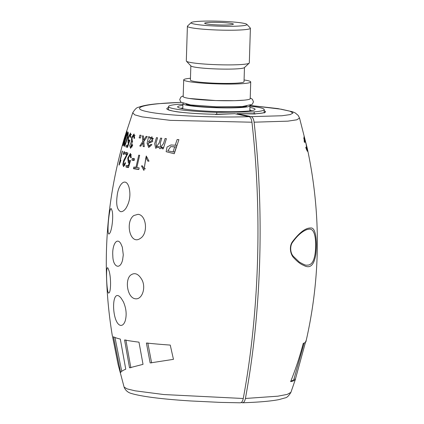 <?xml version="1.0" encoding="UTF-8"?>
<svg xmlns="http://www.w3.org/2000/svg" width="424" height="424" viewBox="0 0 424 424"><rect width="100%" height="100%" fill="white"/><g stroke="black" fill="none" stroke-linecap="round" stroke-linejoin="round"><path stroke-width="0.64" d="M249.964 106.095A47.896 4.261 -178.2 0 1 264.232 109.588A47.896 4.261 -178.2 0 1 254.183 111.878L216.786 112.36L216.728 114.215M216.786 112.36A47.896 4.261 -178.2 0 1 168.487 106.578A47.896 4.261 -178.2 0 1 178.531 104.293L182.935 104.235M225.388 25.027A14.368 1.277 -178.2 0 1 204.649 23.23A14.368 1.277 -178.2 0 1 219.049 22.403A14.368 1.277 -178.2 0 1 233.375 24.136A14.368 1.277 -178.2 0 1 225.388 25.027M234.763 113.68L249.073 116.664C250.536 117.183 251.496 119.033 251.946 122.213C262.265 212.848 259.303 312.313 243.265 398.496C242.618 401.449 241.558 402.869 240.085 402.768M215.493 114.507L234.901 113.674M181.408 102.391C144.616 103.504 128.679 107.972 147.435 111.713C164.533 115.535 212.864 117.904 249.073 116.664M240.371 402.8L220.644 402.403L190.609 400.956C161.963 399.127 142.231 396.641 131.413 393.499C127.863 392.507 125.43 390.371 124.105 387.096L127.184 388.909L135.198 390.833L163.818 394.543L243.265 398.496M124.555 137.535L123.75 140.275C105.3 204.49 101.474 269.569 112.275 335.506A96.905 8.623 1.8 0 0 112.402 335.84L118.084 364.37L124.1 387.091M126.739 132.76L126.569 132.765C128.191 125.107 121.805 146.434 124.322 140.508L122.949 145.533A92.649 8.242 1.8 0 0 123.114 145.671L127.078 131.61A88.95 7.913 -178.2 0 1 126.951 131.482L126.569 132.765L126.834 131.011M123.76 141.674L124.513 140.503M124.529 137.625L132.733 112.763C134.943 109.191 136.83 107.373 138.394 107.314C142.634 105.65 149.264 104.447 158.285 103.695L181.064 102.359M148.999 161.157L146.243 155.995L144.176 168.81L142.453 165.879L141.468 165.895L143.911 170.422L145.877 157.643L147.902 161.178L148.999 161.157M133.449 168.699A96.863 8.618 1.8 0 0 138.823 169.526L139.178 167.883A96.529 8.586 -178.2 0 1 136.835 167.538L139.65 155.295A93.858 8.348 -178.2 0 1 138.754 155.157L135.945 167.401A96.529 8.586 -178.2 0 1 133.798 167.056L133.449 168.699L134.768 168.683A95.395 8.485 1.8 0 0 138.865 169.324M134.514 158.793A94.812 8.432 -178.2 0 1 132.315 158.396L131.917 160.124A95.193 8.469 1.8 0 0 134.117 160.521L134.514 158.793M126.002 167.061A96.826 8.613 1.8 0 0 128.461 167.597L130.539 160.569L129.972 160.24L128.817 161.412L128.361 158.126L130.147 154.829L130.587 157.67L131.302 157.659L130.385 153.414L127.757 158.041L128.345 162.869L129.373 162.217L128.308 165.858A96.497 8.586 -178.2 0 1 126.347 165.424L126.002 167.061L127.317 167.045A95.363 8.485 1.8 0 0 128.541 167.321M127.974 153.08A93.858 8.348 -178.2 0 1 125.409 152.359L125.011 153.992A94.239 8.385 1.8 0 0 126.866 154.527L123.638 160.537L122.78 164.597L123.554 166.669L125.599 162.97L125.107 162.668L123.792 165.228L123.543 162.487L127.974 153.08M124.561 151.824A93.805 8.348 -178.2 0 1 123.993 151.612L123.347 154.283A94.42 8.401 1.8 0 0 123.914 154.495L124.561 151.824M120.935 160.256L119.918 162.053L122.488 151.188A93.858 8.348 -178.2 0 1 122.255 151.05L118.99 165A96.873 8.618 1.8 0 0 119.149 165.084L120.935 160.256M130.29 275.42C134.498 272.086 138.41 273.581 142.013 279.914C146.179 287.848 142.082 299.816 135.388 298.777C127.666 298.083 124.651 280.916 130.29 275.42M133.862 215.514L138.049 214.316C146.492 214.984 148.368 233.571 140.381 238.362C130.099 245.851 124.81 221.747 133.862 215.514M251.946 122.213L170.31 120.352L141.982 116.87L134.726 114.835L132.728 112.763M109.079 270.947L108.041 268.27C105.571 263.474 106.525 291.85 108.581 293.122L109.339 292.613C111.03 289.884 110.961 277.005 109.079 270.947M112.169 210.935L111.236 208.661C109.032 206.848 106.175 238.998 109.636 233.343C111.915 230.577 113.558 216.632 112.169 210.935M128.981 187.175L128.806 186.655C125.499 176.829 118.254 184.149 117.109 196.111C116.001 204.691 117.162 209.869 120.58 211.645C122.361 211.905 124.174 210.749 126.008 208.179C129.845 201.681 130.836 194.68 128.981 187.175M120.808 243.63C116.642 236.566 111.941 245.655 112.821 255.736C112.826 266.993 120.077 270.401 122.589 259.976L123.289 254.888L122.319 247.118L120.808 243.63M123.416 301.861L121.359 298.496C111.019 284.727 111.316 322.945 120.458 325.378C122.451 325.648 124.015 324.196 125.165 321.01C126.893 314.942 126.31 308.561 123.416 301.861M146.137 136.369A88.95 7.913 1.8 0 0 147.25 136.528L143.805 141.537L144.271 146.693A91.679 8.157 -178.2 0 1 143.164 146.534L142.93 142.846L140.768 146.179A91.679 8.157 -178.2 0 1 139.766 146.02L142.745 141.483L142.416 135.812A88.95 7.913 1.8 0 0 143.434 135.972L143.619 140.164L146.137 136.369M126.903 139.57C128.064 135.738 128.451 133.221 128.069 132.023C126.569 133.682 123.347 145.13 124.248 146.402C125.191 145.268 126.076 142.989 126.903 139.57M125.833 146.815A92.602 8.236 1.8 0 0 127.55 147.367L129.813 140.254L129.431 139.92L128.467 141.102L128.488 137.848L130.157 134.44L130.163 137.318L130.693 137.307L130.497 133.004L128.08 137.758L127.963 142.575L128.779 141.918L127.613 145.602A92.194 8.199 -178.2 0 1 126.262 145.162L125.833 146.815L127.184 146.799A91.123 8.109 1.8 0 0 127.672 146.969M132.171 142.469L132.643 140.98L132.267 141.081L132.018 138.213L133.719 135.41L133.973 138.372L134.641 138.266L134.042 133.973L131.732 137.164L131.339 141.674L129.755 145.607L130.518 148.326L132.765 145.035L132.251 144.589L130.804 146.927L132.171 142.469M141.107 135.351A88.886 7.908 -178.2 0 1 139.92 135.145L139.162 137.853A89.639 7.977 1.8 0 0 140.344 138.054L141.107 135.351M150.928 144.303L149.073 146.073L148.066 143.376L152.735 141.531L151.872 136.894L149.465 138.107L149.624 136.846A88.95 7.913 -178.2 0 1 148.596 136.708L147.075 143.238L148.713 147.51L151.909 144.695L150.928 144.303M157.574 137.784A88.95 7.913 -178.2 0 1 156.429 137.657L154.659 143.662L155.693 148.326L158.194 146.762L159.943 148.755L162.498 147.314L162.079 148.734A91.679 8.157 1.8 0 0 163.277 148.845L166.404 138.653A88.95 7.913 -178.2 0 1 165.069 138.531L163.5 143.572L160.611 147.292L160.304 143.158L161.809 138.219A88.95 7.913 -178.2 0 1 160.585 138.097L159.069 143.105L156.35 146.858L156.101 142.734L157.574 137.784M178.907 139.66A88.95 7.913 -178.2 0 1 177.147 139.533L175.202 145.241L170.946 144.96L167.035 147.043L166.144 151.702L174.248 153.732L178.907 139.66M129.532 367.82L143.021 364.349L138.982 342.157A96.905 8.623 -178.2 0 1 124.561 339.969L129.532 367.82M120.586 372.548C121.185 371.482 122.907 370.359 125.758 369.187L120.31 339.073A96.905 8.623 -178.2 0 1 113.484 336.778L120.586 372.548M150.154 362.939L173.458 359.345L170.247 345.083A96.905 8.623 -178.2 0 1 146.402 343.016L150.154 362.939M236.894 114.093L237.032 113.643L251.22 116.637L281.949 115.757L290.276 114.575L293 113.001L289.884 111.162L281.218 109.201L250.059 105.475M255.343 113.987L237.043 113.648M237 113.643L255.916 113.733C264.762 113.134 267.523 112.148 264.194 110.775M242.226 402.742C243.705 402.842 244.765 401.417 245.411 398.47L277.895 396.18L287.218 394.399L290.896 392.37C288.771 395.899 286.815 397.744 285.034 397.908L278.976 399.609C270.862 401.178 258.73 402.233 242.576 402.774L241.214 402.53M250.133 105.454L277.937 108.592L292.608 111.766L295.258 112.948L298.189 115.413L299.54 118.047L296.821 119.812L287.838 121.153L254.093 122.186C264.406 212.816 261.449 312.281 245.411 398.47M254.093 122.186C253.642 119.006 252.683 117.157 251.22 116.637M290.901 392.37L295.353 379.496A87.514 7.786 1.8 0 1 290.626 381.658C295.661 369.103 299.869 356.335 303.25 343.366A96.905 8.623 -178.2 0 0 305.958 341.596C320.676 277.365 321.132 213.039 307.331 148.612L299.535 118.042M304.713 142.406L304.31 142.125L303.939 136.941L306.128 143.725L307.236 148.914L307.336 151.294L305.799 147.706L305.942 147.128L306.992 149.688L306.043 143.831L304.326 138.516L304.713 142.406M292.639 241.473C299.789 232.182 305.874 227.693 310.903 228.006C315.488 227.28 317.279 239.979 315.896 253.69C314.258 265.09 310.236 269.007 303.822 265.445C300.717 264.258 297.484 261.825 294.124 258.147C290.514 255.078 288.659 246.492 292.639 241.473M295.353 379.496A87.514 7.786 1.8 0 0 295.39 379.22L305.842 340.954M308.921 229.161L306.907 229.591C302.042 231.472 297.325 235.622 292.751 242.046C289.905 245.326 289.952 252.852 293.397 256.387L299.243 261.99C303.605 264.544 306.16 265.583 306.907 265.111C312.711 265.578 315.642 258.534 315.7 243.98C315.371 233.481 313.113 228.541 308.926 229.161L308.879 229.167M295.39 379.22L293.927 379.236M290.827 381.155A86.014 7.653 1.8 0 0 293.859 379.448L304.146 343.032M142.453 165.885L141.468 165.895M135.124 167.035L134.768 168.683M136.867 167.39L135.945 167.401M133.634 158.38L133.237 160.108L131.917 160.124M133.237 160.108A93.72 8.337 1.8 0 0 134.175 160.277M127.661 165.408L127.317 167.045M128.965 165.848L128.308 165.858M130.046 162.207L129.373 162.217M127.529 154.522L126.866 154.527M126.744 152.343L126.352 153.976L125.011 153.992M126.352 153.976A92.761 8.252 1.8 0 0 127.592 154.347M123.967 154.278L123.347 154.283M120.464 162.048L119.918 162.053M144.255 146.524L143.164 146.534M143.911 142.835L142.93 142.846M140.879 146.004L139.766 146.02M143.853 141.473L142.745 141.483M144.743 140.148L143.619 140.164M127.613 145.141L127.184 146.799M128.101 145.596L127.613 145.602M129.278 141.913L128.779 141.918M132.426 141.664L131.339 141.674M140.408 137.832L139.162 137.853M150.859 138.086L149.465 138.107M163.314 148.718L162.079 148.734M163.733 147.298L162.498 147.314M159.662 146.746L158.194 146.762M176.888 145.22L175.202 145.241M125.875 339.953L130.862 367.804M114.973 337.488L121.715 371.339M147.833 342.995L151.612 362.923M170.739 146.63L176.336 146.879L174.72 151.914L173.066 151.935L167.803 150.827L170.739 146.63L174.662 146.9L173.066 151.935M125.43 136.65L124.163 140.249C124.015 139.697 125.917 133.258 126.41 132.452L125.43 136.65M126.58 139.443C125.981 141.992 125.319 143.831 124.587 144.955C124.227 143.28 126.485 135.256 127.693 133.465C127.815 134.673 127.444 136.666 126.58 139.443M152.258 138.775L151.267 138.208L148.453 142.003C150.631 142.151 151.903 141.075 152.258 138.775L153.605 138.759M149.836 141.982L148.453 142.003M176.336 146.879L174.662 146.9M180.767 108.332A37.36 3.323 -178.2 0 1 182.818 107.95M249.842 110.055A37.36 3.323 -178.2 0 1 251.861 110.569M254.183 111.878L254.124 113.722M249.927 107.41A38.743 3.445 -178.2 0 1 255.025 109.477A38.743 3.445 -178.2 0 1 233.55 111.708A38.743 3.445 -178.2 0 1 177.683 107.044A38.743 3.445 -178.2 0 1 182.903 105.306M231.398 26.299A27.926 2.486 -178.2 0 1 203.218 25.239A27.926 2.486 -178.2 0 1 191.219 22.589A27.926 2.486 -178.2 0 1 219.091 21.2A27.926 2.486 -178.2 0 1 246.816 24.332A27.926 2.486 -178.2 0 1 231.398 26.299M246.816 24.332L250.282 27.995A31.519 2.804 -178.2 0 1 250.399 28.249A31.519 2.804 -178.2 0 1 232.882 30.21A31.519 2.804 -178.2 0 1 187.397 26.267A31.519 2.804 -178.2 0 1 187.53 26.023L191.219 22.589M250.399 28.249L249.312 62.916A31.519 2.804 -178.2 0 1 249.174 63.16A31.519 2.804 -178.2 0 1 231.79 64.877A31.519 2.804 -178.2 0 1 186.428 61.189A31.519 2.804 -178.2 0 1 186.306 60.934L187.397 26.267M249.853 105.534A33.528 2.984 -178.2 0 1 249.975 105.799A33.528 2.984 -178.2 0 1 231.34 107.882A33.528 2.984 -178.2 0 1 182.951 103.695A33.528 2.984 -178.2 0 1 183.089 103.435M246.694 106.133A30.655 2.73 -178.2 0 1 230.062 107.617A30.655 2.73 -178.2 0 1 186.205 104.23M244.076 79.956A33.528 2.984 -178.2 0 1 250.722 81.959L250.202 98.649A33.528 2.984 -178.2 0 1 231.562 100.732A33.528 2.984 -178.2 0 1 183.179 96.54L183.703 79.85A33.528 2.984 -178.2 0 1 190.461 78.27M250.722 81.959A33.528 2.984 -178.2 0 1 232.087 84.042A33.528 2.984 -178.2 0 1 183.703 79.85M244.468 67.549L244.023 81.747A26.823 2.385 -178.2 0 1 229.114 83.411A26.823 2.385 -178.2 0 1 190.403 80.062L190.848 65.863M249.174 63.16L244.357 67.649A26.823 2.385 -178.2 0 1 229.564 69.107A26.823 2.385 -178.2 0 1 190.954 65.974L186.428 61.189M168.455 107.585C160.092 110.314 184.959 113.828 215.678 114.257M237.021 114.12L237.032 113.643M168.487 106.578L168.386 109.763M183.195 95.888L180.937 97.022L179.734 99.518L180.751 102.089L190.599 104.94L216.235 106.8L242.194 106.567L252.259 104.346L253.451 101.85L252.418 99.285L250.218 97.997M243.864 100.186L234.562 100.684L215.689 100.552L189.358 98.469M168.031 109.535C166.346 108.995 171.264 111.411 181.302 112.302C190.816 113.356 202.264 114.003 215.652 114.252L234.838 113.669M255.804 113.733C266.654 112.811 264.481 112.143 264.592 112.429L264.364 112.97M306.992 149.693L306.462 149.698M304.284 138.526L303.711 138.537M145.877 157.664L147.255 157.643M144.176 168.794L145.549 168.779M128.817 161.417L130.131 161.401M130.147 154.829L131.467 154.813M123.792 165.249L125.117 165.228M122.589 259.976L122.769 259.234M128.467 141.102L129.813 141.086M130.157 134.44L131.509 134.424M130.804 146.932L132.134 146.916M132.267 141.091L132.611 141.086M133.719 135.41L135.055 135.394M151.872 136.92L152.168 136.915M149.073 146.068L150.467 146.052M156.35 146.858L157.797 146.842M160.611 147.298L162.106 147.282M170.946 144.966L171.307 144.96M124.582 140.249L124.163 140.254M125.202 144.96L124.587 144.966M128.281 133.438L127.693 133.449M151.267 138.213L152.667 138.192M264.232 109.588L264.136 112.625M182.951 103.695L182.792 108.756M249.975 105.799L249.816 110.865"/></g></svg>
